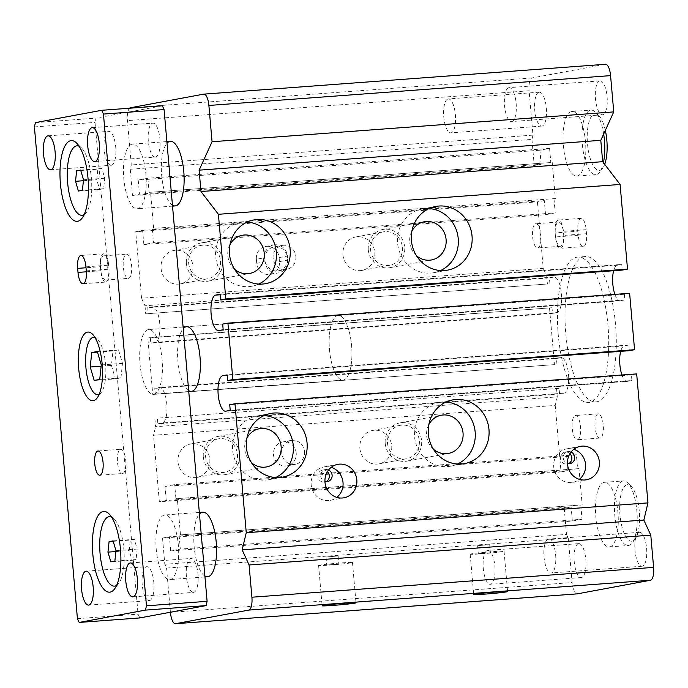 <?xml version="1.0" encoding="UTF-8"?>
<svg xmlns="http://www.w3.org/2000/svg" width="688" height="688" viewBox="0 0 688 688"><rect width="100%" height="100%" fill="white"/><g stroke="black" fill="none" stroke-linecap="round" stroke-linejoin="round"><path stroke-width="0.52" stroke-dasharray="3.44 2.58" d="M188.675 390.638A32.388 11.18 85.8 0 1 177.917 361.105A32.388 11.18 85.8 0 1 183.24 328.58M337.731 315.543A32.388 11.18 -94.2 0 0 329.449 349.229A32.388 11.18 -94.2 0 0 342.951 380.086A32.388 11.18 -94.2 0 0 351.697 346.958A32.388 11.18 -94.2 0 0 338.152 315.491A32.388 11.18 -94.2 0 0 337.731 315.543A32.388 11.18 -94.2 0 0 329.449 349.229A32.388 11.18 -94.2 0 0 342.951 380.086A32.388 11.18 -94.2 0 0 351.697 346.958A32.388 11.18 -94.2 0 0 338.152 315.491A32.388 11.18 -94.2 0 0 337.731 315.543M204.895 576.054A32.388 11.18 85.8 0 1 194.136 546.521A32.388 11.18 85.8 0 1 199.468 513.996M604.064 482.383A32.388 11.18 -94.2 0 0 595.782 516.069A32.388 11.18 -94.2 0 0 609.284 546.926A32.388 11.18 -94.2 0 0 609.706 546.874A32.388 11.18 -94.2 0 0 617.979 513.179A32.388 11.18 -94.2 0 0 604.485 482.322A32.388 11.18 -94.2 0 0 604.064 482.383M172.447 205.222A32.388 11.18 85.8 0 1 161.697 175.689A32.388 11.18 85.8 0 1 167.021 143.164M571.616 111.551A32.388 11.18 -94.2 0 0 563.334 145.237A32.388 11.18 -94.2 0 0 576.836 176.094A32.388 11.18 -94.2 0 0 577.258 176.042A32.388 11.18 -94.2 0 0 585.54 142.356A32.388 11.18 -94.2 0 0 572.038 111.49A32.388 11.18 -94.2 0 0 571.616 111.551M636.675 373.902L631.429 374.883L229.732 404.716M230.222 410.358L631.919 380.524L631.429 374.883M631.919 380.524L627.499 381.341L225.802 411.183M629.314 350.699L628.815 345.049L624.394 345.875A17.811 6.149 -94.2 0 0 620.688 351.336M621.961 374.994A17.811 6.149 -94.2 0 0 627.267 381.376A17.811 6.149 -94.2 0 0 627.499 381.341M628.815 345.049L227.117 374.891M629.623 293.286L624.369 294.266L222.68 324.1M624.369 294.266L624.867 299.908L223.17 329.75M624.867 299.908L620.447 300.733L218.75 330.567M220.065 294.275L621.763 264.433L617.342 265.258A17.811 6.149 -94.2 0 0 613.636 270.719M614.909 294.378A17.811 6.149 -94.2 0 0 620.215 300.759A17.811 6.149 -94.2 0 0 620.447 300.733M621.763 264.433L622.253 270.083M203.682 94.144L605.38 64.302L532.185 77.916A12.143 4.188 -94.2 0 0 529.098 90.782L532.976 135.123L131.288 164.957L127.409 120.615A12.143 4.188 85.8 0 1 129.602 108.222M532.976 135.123L531.953 139.406L130.256 169.248L131.288 164.957M531.953 139.406L534.241 165.61L132.552 195.444L130.256 169.248M549.583 148.419L550.813 162.523L149.115 192.365L147.886 178.252L549.583 148.419L539.917 150.216L541.146 164.32L139.449 194.162L132.552 195.444M541.146 164.32L534.241 165.61M539.917 150.216L138.219 180.05L139.449 194.162M147.886 178.252L138.219 180.05M550.813 162.523L149.115 192.365M552.197 162.265L555.371 198.548L153.673 228.382L150.5 192.107M555.371 198.548L153.673 228.382M553.986 198.798L555.225 212.91L153.527 242.744L152.297 228.64M555.225 212.91L545.558 214.708L143.861 244.55L153.527 242.744M545.558 214.708L544.32 200.604L142.622 230.437L143.861 244.55M544.32 200.604L537.414 201.885L135.725 231.718L142.622 230.437M537.414 201.885L543.236 268.389L141.539 298.231L135.725 231.718M161.052 268.38A17.002 15.944 79.5 0 0 180.075 283.92A17.002 15.944 79.5 0 0 192.649 264.287A17.002 15.944 79.5 0 0 173.858 250.484A17.002 15.944 79.5 0 0 161.052 268.38M342.951 254.87A17.002 15.944 79.5 0 0 361.974 270.41A17.002 15.944 79.5 0 0 374.547 250.767A17.002 15.944 79.5 0 0 355.756 236.973A17.002 15.944 79.5 0 0 342.951 254.87M256.375 259.273L256.727 263.306A12.143 11.395 79.5 0 0 270.315 274.4A12.143 11.395 79.5 0 0 279.466 261.612L279.113 257.587A12.143 11.395 79.5 0 0 265.516 246.485A12.143 11.395 79.5 0 0 256.375 259.273L264.656 257.733A12.143 11.395 -100.5 0 1 273.807 244.945A12.143 11.395 -100.5 0 1 287.395 256.039L287.575 258.06A12.143 11.395 79.5 0 0 273.979 246.958A12.143 11.395 79.5 0 0 264.837 259.746A12.143 11.395 79.5 0 0 278.425 270.84A12.143 11.395 79.5 0 0 287.575 258.06L287.747 260.073A12.143 11.395 -100.5 0 1 278.597 272.861A12.143 11.395 -100.5 0 1 265.009 261.758L264.656 257.733M543.236 268.389L546.702 275.94L145.005 305.782L141.539 298.231M546.702 275.94L547.407 283.998L145.71 313.84L145.005 305.782M547.407 283.998L145.71 313.84M549.893 283.542L549.402 277.892L147.705 307.734L148.195 313.375M549.523 308.19L554.459 364.614L152.762 394.456L147.825 338.023L552.008 307.725L552.507 313.367L150.81 343.209L155.23 342.383A17.811 6.149 -94.2 0 0 159.779 323.85A17.811 6.149 -94.2 0 0 152.358 306.882A17.811 6.149 -94.2 0 0 152.125 306.908L147.705 307.734M549.402 277.892L553.823 277.075A17.811 6.149 85.8 0 1 554.055 277.04A17.811 6.149 85.8 0 1 561.477 294.017A17.811 6.149 85.8 0 1 556.919 312.541L155.23 342.383M552.507 313.367L556.919 312.541M552.008 307.725L150.311 337.559L150.81 343.209M147.825 338.023L150.311 337.559M554.459 364.614L152.762 394.456M556.945 364.15L556.454 358.508L154.757 388.35L155.256 393.992M556.454 358.508L560.875 357.691A17.811 6.149 85.8 0 1 561.107 357.657A17.811 6.149 85.8 0 1 568.529 374.633A17.811 6.149 85.8 0 1 563.979 393.158L559.559 393.983L157.862 423.817L162.282 423A17.811 6.149 -94.2 0 0 166.831 404.467A17.811 6.149 -94.2 0 0 159.41 387.499A17.811 6.149 -94.2 0 0 159.177 387.525L154.757 388.35M559.559 393.983L559.06 388.342L157.371 418.175L157.862 423.817M559.06 388.342L157.371 418.175M556.575 388.797L557.28 396.864L155.591 426.698L154.886 418.639M557.28 396.864L555.225 405.438L153.527 435.272L155.591 426.698M555.225 405.438L561.047 471.942L159.349 501.784L153.527 435.272M177.977 461.863A17.002 15.944 79.5 0 0 197 477.395A17.002 15.944 79.5 0 0 209.573 457.761A17.002 15.944 79.5 0 0 190.782 443.958A17.002 15.944 79.5 0 0 177.977 461.863M359.876 448.344A17.002 15.944 79.5 0 0 378.907 463.884A17.002 15.944 79.5 0 0 391.472 444.25A17.002 15.944 79.5 0 0 372.681 430.447A17.002 15.944 79.5 0 0 359.876 448.344M296.21 453.074A12.143 11.395 79.5 0 0 282.622 441.98A12.143 11.395 79.5 0 0 273.643 456.006A12.143 11.395 79.5 0 0 287.068 465.862A12.143 11.395 79.5 0 0 296.21 453.074M561.047 471.942L567.953 470.661L166.255 500.503L159.349 501.784M567.953 470.661L566.714 456.557L165.017 486.39L166.255 500.503M582.168 504.88L179.095 534.98L582.168 504.88L578.995 468.605L577.619 468.863L576.381 454.759L174.683 484.593L165.017 486.39M576.381 454.759L566.714 456.557M577.619 468.863L175.922 498.705L174.683 484.593M578.995 468.605L175.922 498.705M180.48 534.722L177.298 498.447M580.792 505.138L582.022 519.251L180.325 549.084L179.095 534.98M582.022 519.251L572.356 521.048L170.658 550.882L180.325 549.084M572.356 521.048L571.126 506.936L169.429 536.778L170.658 550.882M571.126 506.936L564.22 508.226L162.523 538.059L169.429 536.778M564.22 508.226L566.508 534.421L164.819 564.263L162.523 538.059M566.508 534.421L568.245 538.197L166.548 568.039L164.819 564.263M170.418 612.243L166.548 568.039M568.245 538.197L572.124 582.538L170.426 612.372M577.008 593.882A12.143 4.188 85.8 0 1 572.124 582.538M573.749 449.324A17.002 15.944 79.5 0 0 566.525 448.903A17.002 15.944 79.5 0 0 553.72 466.808A17.002 15.944 79.5 0 0 572.743 482.34A17.002 15.944 79.5 0 0 579.33 479.347M571.083 451.999A6.072 5.693 79.5 0 0 563.248 457.984A6.072 5.693 79.5 0 0 567.471 463.385M569.948 453.633A6.072 5.693 79.5 0 0 560.488 458.5A6.072 5.693 79.5 0 0 568.623 463.6M295.857 256.521A12.143 11.395 -100.5 0 1 286.707 269.3A12.143 11.395 -100.5 0 1 273.291 259.445A12.143 11.395 -100.5 0 1 282.269 245.418A12.143 11.395 -100.5 0 1 295.857 256.521M304.5 451.534A12.143 11.395 -100.5 0 1 295.35 464.323A12.143 11.395 -100.5 0 1 281.934 454.458A12.143 11.395 -100.5 0 1 290.912 440.44A12.143 11.395 -100.5 0 1 304.5 451.534M387.499 443.21A17.002 15.944 79.5 0 0 406.522 458.75A17.002 15.944 79.5 0 0 419.095 439.107A17.002 15.944 79.5 0 0 400.304 425.313A17.002 15.944 79.5 0 0 387.499 443.21M385.22 443.382A19.436 18.223 79.5 0 0 406.969 461.132A19.436 18.223 79.5 0 0 421.331 438.695A19.436 18.223 79.5 0 0 399.857 422.922A19.436 18.223 79.5 0 0 385.22 443.382M428.805 424.651A19.436 18.223 79.5 0 0 426.655 435.676A19.436 18.223 79.5 0 0 433.354 449.118M370.574 249.735A17.002 15.944 79.5 0 0 389.597 265.267A17.002 15.944 79.5 0 0 402.17 245.633A17.002 15.944 79.5 0 0 383.379 231.83A17.002 15.944 79.5 0 0 370.574 249.735M368.295 249.899A19.436 18.223 79.5 0 0 390.044 267.658A19.436 18.223 79.5 0 0 404.406 245.22A19.436 18.223 79.5 0 0 382.932 229.448A19.436 18.223 79.5 0 0 368.295 249.899M411.88 231.168A19.436 18.223 79.5 0 0 409.73 242.193A19.436 18.223 79.5 0 0 416.429 255.644M188.667 263.246A17.002 15.944 79.5 0 0 207.699 278.778A17.002 15.944 79.5 0 0 220.263 259.144A17.002 15.944 79.5 0 0 201.481 245.341A17.002 15.944 79.5 0 0 188.667 263.246M186.396 263.418A19.436 18.223 79.5 0 0 208.137 281.168A19.436 18.223 79.5 0 0 222.508 258.731A19.436 18.223 79.5 0 0 201.034 242.959A19.436 18.223 79.5 0 0 186.396 263.418M229.973 244.687A19.436 18.223 79.5 0 0 227.823 255.712A19.436 18.223 79.5 0 0 234.531 269.154M205.6 456.72A17.002 15.944 79.5 0 0 224.623 472.26A17.002 15.944 79.5 0 0 237.197 452.627A17.002 15.944 79.5 0 0 218.406 438.824A17.002 15.944 79.5 0 0 205.6 456.72M203.321 456.892A19.436 18.223 79.5 0 0 225.071 474.643A19.436 18.223 79.5 0 0 239.433 452.205A19.436 18.223 79.5 0 0 217.958 436.433A19.436 18.223 79.5 0 0 203.321 456.892M246.906 438.161A19.436 18.223 79.5 0 0 244.756 449.187A19.436 18.223 79.5 0 0 251.455 462.628M337.756 556.024L326.017 556.979L337.756 556.024M338.462 564.091L326.723 565.037L338.462 564.091M319.619 565.175A17.002 0.611 175 0 0 318.596 565.476A17.002 0.611 175 0 0 335.589 564.599A17.002 0.611 175 0 0 352.48 562.517A17.002 0.611 175 0 0 338.453 563.145A17.002 0.611 175 0 0 319.619 565.175M327.419 471.641A6.072 5.693 79.5 0 0 317.951 476.509A6.072 5.693 79.5 0 0 326.095 481.617M328.546 470.016A6.072 5.693 79.5 0 0 320.711 476.001A6.072 5.693 79.5 0 0 324.942 481.402M331.22 467.341A17.002 15.944 79.5 0 0 323.996 466.92A17.002 15.944 79.5 0 0 311.191 484.816A17.002 15.944 79.5 0 0 330.214 500.357A17.002 15.944 79.5 0 0 336.802 497.364M445.987 402.059A32.388 30.375 79.5 0 0 438.918 402.48A32.388 30.375 79.5 0 0 414.529 436.57A32.388 30.375 79.5 0 0 450.769 466.163A32.388 30.375 79.5 0 0 457.511 464.022M429.063 208.584A32.388 30.375 79.5 0 0 421.993 209.006A32.388 30.375 79.5 0 0 397.595 243.096A32.388 30.375 79.5 0 0 433.836 272.689A32.388 30.375 79.5 0 0 440.587 270.539M247.155 222.095A32.388 30.375 79.5 0 0 240.095 222.516A32.388 30.375 79.5 0 0 215.697 256.607A32.388 30.375 79.5 0 0 251.937 286.199A32.388 30.375 79.5 0 0 258.679 284.058M264.089 415.569A32.388 30.375 79.5 0 0 257.02 415.991A32.388 30.375 79.5 0 0 232.63 450.09A32.388 30.375 79.5 0 0 268.862 479.682A32.388 30.375 79.5 0 0 275.613 477.532M471.203 553.917A17.002 0.611 175 0 0 470.179 554.218A17.002 0.611 175 0 0 487.173 553.341A17.002 0.611 175 0 0 504.063 551.251A17.002 0.611 175 0 0 490.037 551.879A17.002 0.611 175 0 0 471.203 553.917M478.676 553.677L490.406 552.722L478.676 553.677M477.971 545.61L489.701 544.664L477.971 545.61M578.548 543.658A17.002 5.865 -94.2 0 0 574.196 561.339A17.002 5.865 -94.2 0 0 581.283 577.542A17.002 5.865 -94.2 0 0 585.875 560.152A17.002 5.865 -94.2 0 0 578.763 543.623A17.002 5.865 -94.2 0 0 578.548 543.658M539.048 92.209A17.002 5.865 -94.2 0 0 534.705 109.891A17.002 5.865 -94.2 0 0 541.791 126.093A17.002 5.865 -94.2 0 0 546.384 108.704A17.002 5.865 -94.2 0 0 539.272 92.175A17.002 5.865 -94.2 0 0 539.048 92.209M599.816 80.909A17.002 5.865 -94.2 0 0 595.464 98.59A17.002 5.865 -94.2 0 0 602.55 114.793A17.002 5.865 -94.2 0 0 607.143 97.404A17.002 5.865 -94.2 0 0 600.031 80.874A17.002 5.865 -94.2 0 0 599.816 80.909M639.307 532.349A17.002 5.865 -94.2 0 0 634.964 550.039A17.002 5.865 -94.2 0 0 642.05 566.241A17.002 5.865 -94.2 0 0 646.643 548.843A17.002 5.865 -94.2 0 0 639.53 532.323A17.002 5.865 -94.2 0 0 639.307 532.349M577.877 231.228L578.23 235.253A12.143 4.188 -94.2 0 0 583.269 246.596A12.143 4.188 -94.2 0 0 586.511 233.714L586.159 229.689A12.143 4.188 -94.2 0 0 581.119 218.345A12.143 4.188 -94.2 0 0 577.877 231.228L555.139 232.914A12.143 4.188 85.8 0 1 558.381 220.031A12.143 4.188 85.8 0 1 563.429 231.374L563.782 235.408A12.143 4.188 85.8 0 1 560.531 248.291A12.143 4.188 85.8 0 1 555.491 236.947L555.139 232.914M598.061 413.858A12.143 4.188 -94.2 0 0 594.957 426.491A12.143 4.188 -94.2 0 0 600.022 438.058A12.143 4.188 -94.2 0 0 603.307 425.64A12.143 4.188 -94.2 0 0 598.225 413.832A12.143 4.188 -94.2 0 0 598.061 413.858M584.31 256.658A72.876 25.146 -94.2 0 0 565.682 332.45A72.876 25.146 -94.2 0 0 596.057 401.887A72.876 25.146 -94.2 0 0 615.743 327.35A72.876 25.146 -94.2 0 0 585.264 256.529A72.876 25.146 -94.2 0 0 584.31 256.658M555.319 234.926A12.143 4.188 -94.2 0 0 560.359 246.27A12.143 4.188 -94.2 0 0 563.601 233.387A12.143 4.188 -94.2 0 0 558.561 222.043A12.143 4.188 -94.2 0 0 558.398 222.069A12.143 4.188 -94.2 0 0 555.319 234.926M535.66 223.755A12.143 4.188 85.8 0 1 535.823 223.738A12.143 4.188 85.8 0 1 540.897 235.537A12.143 4.188 85.8 0 1 537.62 247.964A12.143 4.188 85.8 0 1 532.555 236.388A12.143 4.188 85.8 0 1 535.66 223.755M575.331 415.543A12.143 4.188 85.8 0 1 575.486 415.526A12.143 4.188 85.8 0 1 580.569 427.325A12.143 4.188 85.8 0 1 577.284 439.752A12.143 4.188 85.8 0 1 572.227 428.177A12.143 4.188 85.8 0 1 575.331 415.543M576.733 257.217A72.876 25.146 85.8 0 1 577.679 257.097A72.876 25.146 85.8 0 1 608.158 327.909A72.876 25.146 85.8 0 1 588.481 402.446A72.876 25.146 85.8 0 1 558.106 333.018A72.876 25.146 85.8 0 1 576.733 257.217M487.594 550.409A17.002 5.865 85.8 0 1 487.818 550.383A17.002 5.865 85.8 0 1 494.93 566.903A17.002 5.865 85.8 0 1 490.338 584.293A17.002 5.865 85.8 0 1 483.251 568.099A17.002 5.865 85.8 0 1 487.594 550.409M448.103 98.96A17.002 5.865 85.8 0 1 448.318 98.934A17.002 5.865 85.8 0 1 455.43 115.455A17.002 5.865 85.8 0 1 450.838 132.853A17.002 5.865 85.8 0 1 443.751 116.65A17.002 5.865 85.8 0 1 448.103 98.96M508.862 87.66A17.002 5.865 85.8 0 1 509.086 87.634A17.002 5.865 85.8 0 1 516.198 104.155A17.002 5.865 85.8 0 1 511.605 121.552A17.002 5.865 85.8 0 1 504.519 105.35A17.002 5.865 85.8 0 1 508.862 87.66M548.362 539.108A17.002 5.865 85.8 0 1 548.577 539.082A17.002 5.865 85.8 0 1 555.689 555.603A17.002 5.865 85.8 0 1 551.097 572.992A17.002 5.865 85.8 0 1 544.01 556.798A17.002 5.865 85.8 0 1 548.362 539.108M148.247 329.612A32.388 11.18 -94.2 0 0 139.974 363.307A32.388 11.18 -94.2 0 0 153.467 394.164A32.388 11.18 -94.2 0 0 162.213 361.037A32.388 11.18 -94.2 0 0 148.668 329.561A32.388 11.18 -94.2 0 0 148.247 329.612M132.027 144.205A32.388 11.18 -94.2 0 0 123.745 177.891A32.388 11.18 -94.2 0 0 137.247 208.748A32.388 11.18 -94.2 0 0 145.994 175.621A32.388 11.18 -94.2 0 0 132.449 144.145A32.388 11.18 -94.2 0 0 132.027 144.205M603.668 134.04A32.388 11.18 -94.2 0 0 595.249 112.041A32.388 11.18 -94.2 0 0 590.983 110.089A32.388 11.18 -94.2 0 0 590.562 110.14A32.388 11.18 -94.2 0 0 582.289 143.826A32.388 11.18 -94.2 0 0 595.782 174.683A32.388 11.18 -94.2 0 0 599.712 172.12A32.388 11.18 -94.2 0 0 603.428 162.678M164.466 515.028A32.388 11.18 -94.2 0 0 156.193 548.723A32.388 11.18 -94.2 0 0 169.687 579.58A32.388 11.18 -94.2 0 0 178.441 546.453A32.388 11.18 -94.2 0 0 164.888 514.977A32.388 11.18 -94.2 0 0 164.466 515.028M623.01 480.972A32.388 11.18 -94.2 0 0 614.728 514.658A32.388 11.18 -94.2 0 0 628.23 545.515A32.388 11.18 -94.2 0 0 632.16 542.952A32.388 11.18 -94.2 0 0 636.976 512.388A32.388 11.18 -94.2 0 0 627.697 482.873A32.388 11.18 -94.2 0 0 623.431 480.912A32.388 11.18 -94.2 0 0 623.01 480.972M128.501 278.339A12.143 4.188 -94.2 0 0 131.606 265.706A12.143 4.188 -94.2 0 0 126.549 254.139A12.143 4.188 -94.2 0 0 123.264 266.557A12.143 4.188 -94.2 0 0 128.346 278.365A12.143 4.188 -94.2 0 0 128.501 278.339M115.421 378.873L120.95 377.85L122.49 363.367L118.499 349.917L112.978 350.949L111.439 365.423L115.421 378.873L94.204 380.447M99.622 189.475L103.63 188.736L104.748 178.235L101.858 168.483L97.851 169.231L96.733 179.723L99.622 189.475L78.406 191.049M132.07 560.307L136.069 559.559L137.187 549.067L134.298 539.315L130.299 540.063L129.181 550.555L132.07 560.307L110.845 561.881M105.771 280.033A12.143 4.188 85.8 0 1 105.608 280.05A12.143 4.188 85.8 0 1 100.568 268.707A12.143 4.188 85.8 0 1 103.811 255.824A12.143 4.188 85.8 0 1 108.85 267.168A12.143 4.188 85.8 0 1 105.771 280.033M122.696 473.507A12.143 4.188 -94.2 0 0 125.801 460.874A12.143 4.188 -94.2 0 0 120.735 449.307A12.143 4.188 -94.2 0 0 117.459 461.725A12.143 4.188 -94.2 0 0 122.533 473.525A12.143 4.188 -94.2 0 0 122.696 473.507M80.763 170.495L97.851 169.231M80.634 170.065L101.858 168.483M83.523 179.809L104.748 178.235M82.405 190.309L103.63 188.736M97.464 352.101L112.978 350.949M97.283 351.499L118.499 349.917M101.265 364.941L122.49 363.367M99.726 379.423L120.95 377.85M113.21 541.327L130.299 540.063M113.081 540.888L134.298 539.315M115.971 550.641L137.187 549.067M114.853 561.141L136.069 559.559M115.868 551.544L129.181 550.555M101.136 366.188L111.439 365.423M83.429 180.712L96.733 179.723M99.192 394.276A28.75 9.924 -94.2 0 0 101.36 392.358A28.75 9.924 -94.2 0 0 105.634 365.233A28.75 9.924 -94.2 0 0 97.395 339.046A28.75 9.924 -94.2 0 0 94.978 337.473M84.168 214.579A34.821 12.014 -94.2 0 0 86.327 212.523A34.821 12.014 -94.2 0 0 91.504 179.671A34.821 12.014 -94.2 0 0 81.528 147.937A34.821 12.014 -94.2 0 0 79.094 146.217M116.616 585.411A34.821 12.014 -94.2 0 0 118.766 583.355A34.821 12.014 -94.2 0 0 123.943 550.495A34.821 12.014 -94.2 0 0 113.967 518.769A34.821 12.014 -94.2 0 0 111.533 517.049M100.388 266.695L100.74 270.728A12.143 4.188 -94.2 0 0 105.789 282.071A12.143 4.188 -94.2 0 0 109.031 269.18L108.678 265.155A12.143 4.188 -94.2 0 0 103.63 253.812A12.143 4.188 -94.2 0 0 100.388 266.695L86.017 267.761M155.6 157.019A17.002 5.865 -94.2 0 0 159.951 139.337A17.002 5.865 -94.2 0 0 152.865 123.135A17.002 5.865 -94.2 0 0 152.641 123.161A17.002 5.865 -94.2 0 0 148.298 140.851A17.002 5.865 -94.2 0 0 155.385 157.053A17.002 5.865 -94.2 0 0 155.6 157.019M111.413 165.24A17.002 5.865 -94.2 0 0 115.756 147.55A17.002 5.865 -94.2 0 0 108.67 131.356A17.002 5.865 -94.2 0 0 108.446 131.382A17.002 5.865 -94.2 0 0 104.103 149.064A17.002 5.865 -94.2 0 0 111.189 165.266A17.002 5.865 -94.2 0 0 111.413 165.24M193.689 592.342A17.002 5.865 -94.2 0 0 198.032 574.661A17.002 5.865 -94.2 0 0 190.946 558.458A17.002 5.865 -94.2 0 0 190.722 558.484A17.002 5.865 -94.2 0 0 186.379 576.174A17.002 5.865 -94.2 0 0 193.466 592.377A17.002 5.865 -94.2 0 0 193.689 592.342M149.494 600.564A17.002 5.865 -94.2 0 0 153.845 582.874A17.002 5.865 -94.2 0 0 146.759 566.68A17.002 5.865 -94.2 0 0 146.535 566.706A17.002 5.865 -94.2 0 0 142.192 584.387A17.002 5.865 -94.2 0 0 149.279 600.59A17.002 5.865 -94.2 0 0 149.494 600.564M162.351 105.789L96.062 118.121L95.03 122.404L138.056 614.16L139.793 617.936M35.432 122.619L96.062 118.121M34.4 126.91L95.03 122.404M77.426 618.667L138.056 614.16M627.146 484.722A28.337 9.778 -94.2 0 0 620.507 519.457A28.337 9.778 -94.2 0 0 635.153 538.953A28.337 9.778 -94.2 0 0 639.376 512.207A28.337 9.778 -94.2 0 0 631.249 486.382A28.337 9.778 -94.2 0 0 627.146 484.722M605.328 130.385A28.337 9.778 -94.2 0 0 598.809 115.558A28.337 9.778 -94.2 0 0 594.707 113.89A28.337 9.778 -94.2 0 0 588.059 148.634A28.337 9.778 -94.2 0 0 602.714 168.121A28.337 9.778 -94.2 0 0 604.692 164.329M624.394 345.875L227.16 375.381M617.342 265.258L220.108 294.765M532.185 77.916L130.488 107.758M529.098 90.782L127.409 120.615M553.823 277.075L152.125 306.908M560.875 357.691L159.177 387.525M563.979 393.158L162.282 423M256.727 263.306L265.009 261.758M279.113 257.587L287.395 256.039M279.466 261.612L287.747 260.073M578.23 235.253L555.491 236.947M586.511 233.714L563.782 235.408M586.159 229.689L563.429 231.374M86.361 271.794L100.74 270.728M85.94 266.841L108.678 265.155M86.292 270.874L109.031 269.18M338.152 315.491L186.568 326.748L338.152 315.491M342.951 380.086L191.367 391.352L342.951 380.086M604.485 482.322L623.431 480.912M609.284 546.926L628.23 545.515M572.038 111.49L590.983 110.089M576.836 176.094L595.782 174.683M627.267 381.376L225.569 411.218M620.215 300.759L218.517 330.601M554.055 277.04L152.358 306.882M561.107 357.657L159.41 387.499M572.743 482.34L586.554 479.768M566.525 448.903L580.337 446.34M567.282 464.047L570.042 463.531M565.054 452.102L567.824 451.586M278.425 270.84L286.707 269.3M273.979 246.958L282.269 245.418M287.068 465.862L295.35 464.323M282.622 441.98L290.912 440.44M265.516 246.485L273.807 244.945M270.315 274.4L278.597 272.861M378.907 463.884L406.522 458.75M372.681 430.447L400.304 425.313M406.969 461.132L448.395 453.426M399.857 422.922L441.292 415.217M361.974 270.41L389.597 265.267M355.756 236.973L383.379 231.83M390.044 267.658L431.471 259.952M382.932 229.448L424.358 221.742M180.075 283.92L207.699 278.778M173.858 250.484L201.481 245.341M208.137 281.168L249.572 273.463M201.034 242.959L242.46 235.253M197 477.395L224.623 472.26M190.782 443.958L218.406 438.824M225.071 474.643L266.497 466.937M217.958 436.433L259.393 428.727M326.017 556.979L326.723 565.037M338.118 555.921L338.823 563.979M318.596 565.476L322.122 605.784M352.48 562.517L356.006 602.826M324.745 482.064L327.505 481.548M322.526 470.119L325.286 469.603M330.214 500.357L344.026 497.785M323.996 466.92L337.799 464.348M450.769 466.163L464.572 463.6M438.918 402.48L452.73 399.909M433.836 272.689L447.647 270.117M421.993 209.006L435.805 206.434M251.937 286.199L265.749 283.637M240.095 222.516L253.906 219.945M268.862 479.682L282.673 477.111M257.02 415.991L270.831 413.419M470.179 554.218L473.705 594.527M504.063 551.251L507.589 591.56M477.601 545.722L478.306 553.78M489.701 544.664L490.406 552.722M583.269 246.596L560.531 248.291M581.119 218.345L558.381 220.031M558.561 222.043L535.823 223.738M560.359 246.27L537.62 247.964M598.225 413.832L575.486 415.526M600.022 438.058L577.284 439.752M585.264 256.529L577.679 257.097M596.057 401.887L588.481 402.446M578.763 543.623L487.818 550.383M581.283 577.542L490.338 584.293M539.272 92.175L448.318 98.934M541.791 126.093L450.838 132.853M600.031 80.874L509.086 87.634M602.55 114.793L511.605 121.552M639.53 532.323L548.577 539.082M642.05 566.241L551.097 572.992M183.103 327.006L148.668 329.561M188.753 391.541L153.467 394.164M166.883 141.59L132.449 144.145M172.533 206.125L137.247 208.748M199.331 512.422L164.888 514.977M204.972 576.957L169.687 579.58M105.608 280.05L128.346 278.365M103.811 255.824L126.549 254.139M99.803 475.219L122.533 473.525M97.997 450.993L120.735 449.307M80.9 255.497L103.63 253.812M83.05 283.757L105.789 282.071M113.967 518.769L108.988 513.85M118.766 583.355L114.569 588.945M97.395 339.046L92.416 334.127M101.36 392.358L97.163 397.956M81.528 147.937L76.549 143.027M86.327 212.523L82.13 218.122M94.746 161.551L155.385 157.053M92.226 127.641L152.865 123.135M50.559 169.773L111.189 165.266M48.04 135.854L108.67 131.356M132.836 596.874L193.466 592.377M130.316 562.965L190.946 558.458M88.64 605.096L149.279 600.59M86.12 571.178L146.759 566.68M631.249 486.382L627.697 482.873M635.153 538.953L632.16 542.952M598.809 115.558L595.249 112.041M602.714 168.121L599.712 172.12"/><path stroke-width="1.03" d="M183.24 328.58A32.388 11.18 85.8 0 1 186.147 326.8A32.388 11.18 85.8 0 1 186.568 326.748A32.388 11.18 85.8 0 1 200.062 357.605A32.388 11.18 85.8 0 1 191.789 391.291A32.388 11.18 85.8 0 1 191.367 391.352A32.388 11.18 85.8 0 1 188.675 390.638M199.468 513.996A32.388 11.18 85.8 0 1 202.367 512.216A32.388 11.18 85.8 0 1 202.788 512.164A32.388 11.18 85.8 0 1 216.29 543.021A32.388 11.18 85.8 0 1 208.008 576.707A32.388 11.18 85.8 0 1 207.587 576.768A32.388 11.18 85.8 0 1 204.895 576.054M167.021 143.164A32.388 11.18 85.8 0 1 169.919 141.384A32.388 11.18 85.8 0 1 170.34 141.332A32.388 11.18 85.8 0 1 183.842 172.189A32.388 11.18 85.8 0 1 175.56 205.875A32.388 11.18 85.8 0 1 175.139 205.936A32.388 11.18 85.8 0 1 172.447 205.222M249.082 564.977L650.779 535.135L643.848 520.042L242.15 549.875L249.082 564.977L251.903 597.218A12.143 4.188 85.8 0 1 248.824 610.084L175.629 623.698A12.143 4.188 85.8 0 1 175.474 623.715A12.143 4.188 85.8 0 1 170.426 612.372L170.418 612.243M620.094 184.461L602.671 161.68L200.973 191.522L218.406 214.295L620.094 184.461L627.508 269.103L622.253 270.083L220.564 299.916L220.065 294.275L215.645 295.1A17.811 6.149 -94.2 0 0 211.096 313.625A17.811 6.149 -94.2 0 0 218.517 330.601A17.811 6.149 -94.2 0 0 218.75 330.567L223.17 329.75L222.68 324.1L227.926 323.128L629.623 293.286L634.56 349.719L629.314 350.699L227.616 380.533L227.117 374.891L222.706 375.717A17.811 6.149 -94.2 0 0 218.148 394.241A17.811 6.149 -94.2 0 0 225.569 411.218A17.811 6.149 -94.2 0 0 225.802 411.183L230.222 410.358L229.732 404.716L234.978 403.744L636.675 373.902L647.958 502.885L246.261 532.727L242.15 549.875M647.958 502.885L643.848 520.042M620.688 351.336A17.811 6.149 -94.2 0 0 621.961 374.994M634.56 349.719L232.862 379.561L227.616 380.533M227.926 323.128L232.862 379.561M613.636 270.719A17.811 6.149 -94.2 0 0 614.909 294.378M627.508 269.103L225.81 298.945L220.564 299.916M218.406 214.295L225.81 298.945M411.407 240.533A32.388 30.375 -100.5 0 1 435.805 206.434A32.388 30.375 -100.5 0 1 471.59 232.725A32.388 30.375 -100.5 0 1 447.647 270.117A32.388 30.375 -100.5 0 1 411.407 240.533M229.508 254.044A32.388 30.375 -100.5 0 1 253.906 219.945A32.388 30.375 -100.5 0 1 289.691 246.235A32.388 30.375 -100.5 0 1 265.749 283.637A32.388 30.375 -100.5 0 1 229.508 254.044M605.38 64.302A12.143 4.188 85.8 0 1 605.535 64.285A12.143 4.188 85.8 0 1 610.574 75.628L613.748 111.903L600.796 140.326L199.107 170.168L200.973 191.522M600.796 140.326L602.671 161.68M613.748 111.903L212.059 141.745L199.107 170.168M129.602 108.222A12.143 4.188 85.8 0 1 130.488 107.758L203.682 94.144A12.143 4.188 85.8 0 1 203.837 94.127A12.143 4.188 85.8 0 1 208.885 105.462L212.059 141.745M650.779 535.135L653.6 567.385A12.143 4.188 85.8 0 1 650.513 580.242L577.327 593.856A12.143 4.188 85.8 0 1 577.163 593.873A12.143 4.188 85.8 0 1 577.008 593.882M234.978 403.744L246.261 532.727M567.531 464.237A17.002 15.944 -100.5 0 1 580.337 446.34A17.002 15.944 -100.5 0 1 599.128 460.134A17.002 15.944 -100.5 0 1 586.554 479.768A17.002 15.944 -100.5 0 1 567.531 464.237M324.994 482.254A17.002 15.944 -100.5 0 1 337.799 464.348A17.002 15.944 -100.5 0 1 356.59 478.151A17.002 15.944 -100.5 0 1 344.026 497.785A17.002 15.944 -100.5 0 1 324.994 482.254M428.34 434.008A32.388 30.375 -100.5 0 1 452.73 399.909A32.388 30.375 -100.5 0 1 488.514 426.199A32.388 30.375 -100.5 0 1 464.572 463.6A32.388 30.375 -100.5 0 1 428.34 434.008M246.433 447.518A32.388 30.375 -100.5 0 1 270.831 413.419A32.388 30.375 -100.5 0 1 306.616 439.709A32.388 30.375 -100.5 0 1 282.673 477.111A32.388 30.375 -100.5 0 1 246.433 447.518M579.33 479.347A17.002 15.944 79.5 0 0 585.316 462.706A17.002 15.944 79.5 0 0 573.749 449.324M567.471 463.385A6.072 5.693 79.5 0 0 571.083 451.999M568.623 463.6A6.072 5.693 79.5 0 0 569.948 453.633M323.145 605.483A17.002 0.611 -5 0 1 341.979 603.453A17.002 0.611 -5 0 1 356.006 602.826A17.002 0.611 -5 0 1 339.115 604.907A17.002 0.611 -5 0 1 322.122 605.784A17.002 0.611 -5 0 1 323.145 605.483M474.729 594.226A17.002 0.611 -5 0 1 493.563 592.187A17.002 0.611 -5 0 1 507.589 591.56A17.002 0.611 -5 0 1 490.699 593.649A17.002 0.611 -5 0 1 473.705 594.527A17.002 0.611 -5 0 1 474.729 594.226M433.354 449.118A19.436 18.223 79.5 0 0 448.395 453.426A19.436 18.223 79.5 0 0 462.766 430.989A19.436 18.223 79.5 0 0 441.292 415.217A19.436 18.223 79.5 0 0 428.805 424.651M416.429 255.644A19.436 18.223 79.5 0 0 431.471 259.952A19.436 18.223 79.5 0 0 445.833 237.515A19.436 18.223 79.5 0 0 424.358 221.742A19.436 18.223 79.5 0 0 411.88 231.168M234.531 269.154A19.436 18.223 79.5 0 0 249.572 273.463A19.436 18.223 79.5 0 0 263.934 251.025A19.436 18.223 79.5 0 0 242.46 235.253A19.436 18.223 79.5 0 0 229.973 244.687M251.455 462.628A19.436 18.223 79.5 0 0 266.497 466.937A19.436 18.223 79.5 0 0 280.859 444.5A19.436 18.223 79.5 0 0 259.393 428.727A19.436 18.223 79.5 0 0 246.906 438.161M326.095 481.617A6.072 5.693 79.5 0 0 327.419 471.641M324.942 481.402A6.072 5.693 79.5 0 0 328.546 470.016M336.802 497.364A17.002 15.944 79.5 0 0 342.779 480.723A17.002 15.944 79.5 0 0 331.22 467.341M457.511 464.022A32.388 30.375 79.5 0 0 474.711 428.77A32.388 30.375 79.5 0 0 445.987 402.059M440.587 270.539A32.388 30.375 79.5 0 0 457.778 235.287A32.388 30.375 79.5 0 0 429.063 208.584M258.679 284.058A32.388 30.375 79.5 0 0 275.879 248.807A32.388 30.375 79.5 0 0 247.155 222.095M275.613 477.532A32.388 30.375 79.5 0 0 292.813 442.281A32.388 30.375 79.5 0 0 264.089 415.569M603.428 162.678A32.388 11.18 -94.2 0 0 603.668 134.04M76.635 170.805L80.634 170.065L83.523 179.809L82.405 190.309L78.406 191.049L75.517 181.305L76.635 170.805L80.763 170.495M91.753 352.523L97.283 351.499L101.265 364.941L99.726 379.423L94.204 380.447L90.214 366.996L91.753 352.523L97.464 352.101M109.074 541.637L113.081 540.888L115.971 550.641L114.853 561.141L110.845 561.881L107.956 552.129L109.074 541.637L113.21 541.327M107.956 552.129L115.868 551.544M90.214 366.996L101.136 366.188M75.517 181.305L83.429 180.712M94.978 337.473A28.75 9.924 -94.2 0 0 85.759 365.302A28.75 9.924 -94.2 0 0 98.246 394.594A28.75 9.924 -94.2 0 0 99.192 394.276M79.094 146.217A34.821 12.014 -94.2 0 0 67.39 179.035A34.821 12.014 -94.2 0 0 82.551 215.224A34.821 12.014 -94.2 0 0 84.168 214.579M111.533 517.049A34.821 12.014 -94.2 0 0 99.829 549.858A34.821 12.014 -94.2 0 0 114.999 586.056A34.821 12.014 -94.2 0 0 116.616 585.411M78.002 272.414L77.649 268.38A12.143 4.188 85.8 0 1 80.9 255.497A12.143 4.188 85.8 0 1 85.94 266.841L86.292 270.874A12.143 4.188 85.8 0 1 83.05 283.757A12.143 4.188 85.8 0 1 78.002 272.414L86.361 271.794M99.958 475.193A12.143 4.188 85.8 0 1 99.803 475.219A12.143 4.188 85.8 0 1 94.72 463.42A12.143 4.188 85.8 0 1 97.997 450.993A12.143 4.188 85.8 0 1 103.062 462.568A12.143 4.188 85.8 0 1 99.958 475.193M110.183 592.093A40.489 13.975 85.8 0 1 92.416 545.997A40.489 13.975 85.8 0 1 108.988 513.85A40.489 13.975 85.8 0 1 120.589 550.744A40.489 13.975 85.8 0 1 114.569 588.945A40.489 13.975 85.8 0 1 110.183 592.093M93.43 400.631A34.417 11.877 85.8 0 1 78.329 361.449A34.417 11.877 85.8 0 1 92.416 334.127A34.417 11.877 85.8 0 1 102.28 365.483A34.417 11.877 85.8 0 1 97.163 397.956A34.417 11.877 85.8 0 1 93.43 400.631M77.744 221.261A40.489 13.975 85.8 0 1 59.976 175.173A40.489 13.975 85.8 0 1 76.549 143.027A40.489 13.975 85.8 0 1 88.15 179.912A40.489 13.975 85.8 0 1 82.13 218.122A40.489 13.975 85.8 0 1 77.744 221.261M94.97 161.525A17.002 5.865 85.8 0 1 94.746 161.551A17.002 5.865 85.8 0 1 87.66 145.349A17.002 5.865 85.8 0 1 92.011 127.667A17.002 5.865 85.8 0 1 92.226 127.641A17.002 5.865 85.8 0 1 99.313 143.835A17.002 5.865 85.8 0 1 94.97 161.525M50.774 169.747A17.002 5.865 85.8 0 1 50.559 169.773A17.002 5.865 85.8 0 1 43.473 153.57A17.002 5.865 85.8 0 1 47.816 135.889A17.002 5.865 85.8 0 1 48.04 135.854A17.002 5.865 85.8 0 1 55.126 152.057A17.002 5.865 85.8 0 1 50.774 169.747M133.059 596.849A17.002 5.865 85.8 0 1 132.836 596.874A17.002 5.865 85.8 0 1 125.749 580.672A17.002 5.865 85.8 0 1 130.092 562.99A17.002 5.865 85.8 0 1 130.316 562.965A17.002 5.865 85.8 0 1 137.402 579.158A17.002 5.865 85.8 0 1 133.059 596.849M88.864 605.07A17.002 5.865 85.8 0 1 88.64 605.096A17.002 5.865 85.8 0 1 81.554 588.894A17.002 5.865 85.8 0 1 85.905 571.212A17.002 5.865 85.8 0 1 86.12 571.178A17.002 5.865 85.8 0 1 93.207 587.38A17.002 5.865 85.8 0 1 88.864 605.07M164.079 109.564L162.351 105.789L101.712 110.295L103.449 114.07L164.079 109.564L207.105 601.321L206.073 605.603L139.793 617.936L79.154 622.442L145.443 610.11L146.475 605.818L103.449 114.07M79.154 622.442L77.426 618.667L34.4 126.91L35.432 122.619L101.712 110.295M146.475 605.818L207.105 601.321M145.443 610.11L206.073 605.603M604.692 164.329A28.337 9.778 -94.2 0 0 605.328 130.385M227.16 375.381L222.706 375.717M220.108 294.765L215.645 295.1M610.574 75.628L208.885 105.462M577.327 593.856L175.629 623.698M650.513 580.242L248.824 610.084M653.6 567.385L251.903 597.218M77.649 268.38L86.017 267.761M605.535 64.285L203.837 94.127M577.163 593.873L175.474 623.715M186.568 326.748L183.103 327.006M191.367 391.352L188.753 391.541M170.34 141.332L166.883 141.59M175.139 205.936L172.533 206.125M202.788 512.164L199.331 512.422M207.587 576.768L204.972 576.957"/></g></svg>
